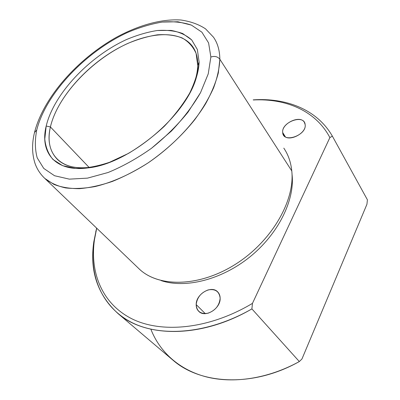 <?xml version="1.0" encoding="UTF-8"?>
<svg xmlns="http://www.w3.org/2000/svg" width="400" height="400" viewBox="0 0 400 400"><rect width="100%" height="100%" fill="white"/><g stroke="black" fill="none" stroke-linecap="round" stroke-linejoin="round"><path stroke-width="0.6" d="M196.185 304.58C195.925 294.05 211.495 284.845 217.74 291.94C219.305 293.57 220.105 295.665 220.145 298.23C220.74 308.68 205.09 318.24 198.785 311.36C197.02 309.625 196.155 307.365 196.185 304.58L205.275 313.635L196.185 304.58C196.76 311.435 200.69 314.325 207.97 313.24C215.33 310.555 219.385 305.55 220.145 298.23C219.315 291.43 215.325 288.66 208.18 289.915C201.075 292.545 197.08 297.435 196.185 304.58M332.355 136.13L329.88 137.585C315.69 110.61 285.625 98.28 253.275 99.97C285.625 98.28 315.69 110.61 329.88 137.585L332.355 136.13L331.585 134.82C316.01 108.99 285.56 97.675 253.2 99.86C286.105 97.63 317.04 109.395 332.355 136.13L367.415 199.815L332.355 136.13M93.835 241.68L96.625 228.115L93.835 241.68C89.47 270.91 97.56 294.9 118.105 313.65C145.475 337.53 200.695 338.815 251.895 308.9C207.51 334.39 159.71 337.525 130.255 321.71C100.71 305.735 89.17 274.285 93.835 241.68M150.87 329.215C159.53 351.52 178.755 369.62 205.995 376.81C233.245 383.825 267.95 378.86 299.33 361.555L251.895 308.9L252.46 303.37C208.77 329.555 160.93 333.69 131.3 318.51C101.58 303.18 89.83 272.075 94.46 239.69L96.72 228.21L94.46 239.69C89.83 272.075 101.58 303.18 131.3 318.51C160.93 333.69 208.77 329.555 252.46 303.37L251.895 308.9L299.33 361.555C252.995 387.655 200.935 384.43 173.295 360.46L118.105 313.65M366.93 204.29L367.415 199.815L366.93 204.29L301.955 358.99L299.33 361.555L301.955 358.99L366.93 204.29M50.41 126.95C56.69 99.875 83.51 68.545 114.5 50.33C145.405 32.125 179.135 28.62 192.405 46.235C196.11 51.295 197.89 57.71 197.745 65.485C197.565 72.015 195.905 79.145 192.755 86.88L195.18 80.145C196.765 74.93 197.62 70.045 197.745 65.485L196.1 53.445C193.105 46.675 188.42 41.49 182.045 37.89C174.895 35.245 166.72 34.215 157.52 34.81C147.95 36.285 138.04 39.16 127.795 43.435C91.78 59.73 57.595 95.895 50.41 126.95L89.16 167.49L50.41 126.95L46.195 126.03C53.84 93.875 89.22 56.54 126.48 39.565C137.08 35.105 147.34 32.09 157.255 30.51L170.99 30.41C179.31 31.88 186.215 35.055 191.71 39.935L197.355 49.51L199.095 61.955L197.745 65.485L199.095 61.955C198.975 66.675 198.09 71.745 196.445 77.155C186.275 115.775 128.72 163.99 88.135 167.885C55.235 172.485 39.555 152.42 46.195 126.03L50.41 126.95C44.155 152.445 59.52 171.69 91.2 167.245L95.735 166.495C78.385 169.54 65.595 167.16 57.365 159.355C49.66 151.42 47.345 140.62 50.41 126.95M36.74 129.995C45.905 93.47 85.55 51.835 127.45 32.525C139.395 27.44 150.995 23.95 162.255 22.065L177.92 21.765L191.395 25.1L201.88 32.175L208.59 42.92L210.865 57.02L208.23 73.895L200.53 92.66L187.995 112.185C177.435 125.19 165.265 137.225 151.475 148.295C137.15 158.42 122.695 166.485 108.11 172.495L87.5 178.13L69.33 179.14L54.545 175.735L43.745 168.42L37.205 157.855C34.93 149.47 34.775 140.18 36.74 129.995L34.505 132.535L36.74 129.995C34.775 140.18 34.93 149.47 37.205 157.855L43.745 168.42L54.545 175.735L69.33 179.14L87.5 178.13L108.11 172.495C122.695 166.485 137.15 158.42 151.475 148.295L171.29 131.17C183.205 118.615 192.95 105.78 200.53 92.66L208.23 73.895L210.865 57.02L208.59 42.92L201.88 32.175L191.395 25.1C182.82 22.2 173.105 21.185 162.255 22.065C150.995 23.95 139.395 27.44 127.45 32.525C85.55 51.835 45.905 93.47 36.74 129.995M199.095 61.955L197.355 49.51L191.71 39.935L182.71 33.535C175.275 30.85 166.79 29.845 157.255 30.51C147.34 32.09 137.08 35.105 126.48 39.565C89.22 56.54 53.84 93.875 46.195 126.03L44.79 139.01C45.565 147.01 48.285 153.835 52.96 159.475L62.61 165.67L75.67 168.42C85.9 168.445 97.185 166.405 109.52 162.295L128.42 153.425C141.13 145.76 153.06 136.745 164.215 126.385C174.55 115.535 183.05 104.425 189.71 93.055C195.1 81.88 198.23 71.51 199.095 61.955M213.475 37.185C217.605 43.085 219.73 50.435 219.85 59.245C217.65 56.545 214.655 55.805 210.865 57.02C214.655 55.805 217.65 56.545 219.85 59.245L218.335 72.875C215.765 82.715 211.53 92.995 205.63 103.71C192.53 125.265 171.775 146.725 148.18 162.84C130.32 174.375 112.03 182.485 95.185 186.535C84.3 188.5 74.405 188.955 65.495 187.895C57.28 186.02 50.395 182.87 44.84 178.445L43.68 177.325L44.84 178.445L53.89 184.395C61.195 187.24 69.695 188.665 79.39 188.67C89.665 187.8 100.655 185.39 112.355 181.435C124.29 176.605 136.23 170.41 148.18 162.84C166.11 150.39 181.61 136.04 194.675 119.785C202.54 109.025 208.845 98.39 213.585 87.87C217.355 77.62 219.445 68.075 219.85 59.245C219.73 50.435 217.605 43.085 213.475 37.185L205.545 28.86C198.835 24.39 190.605 21.435 180.86 20C161.175 18.785 138.43 25.345 116.3 37.345C77.655 59.04 43.63 97.15 34.625 132.045C31.785 143.26 31.905 153.685 34.99 163.32C37 169.095 40.28 174.14 44.84 178.445L139.38 269.125C158.59 287.465 199.1 287.23 235.28 264.385C271.515 241.68 295.09 200.775 291.78 170.935L219.85 59.245L291.78 170.935C290.87 162.175 288.215 154.575 283.805 148.14M138.22 268.01C156.835 287.16 197.465 287.77 234.195 265.065C270.98 242.505 295.145 201.085 291.78 170.935M291.98 173.695L292.11 174.915C294.76 200.425 278.185 234.175 249.705 257.06C221.24 279.97 185.075 288.715 161.065 280.575C185.075 288.715 221.24 279.97 249.705 257.06C278.185 234.175 294.76 200.425 292.11 174.915L291.98 173.695M252.46 303.37L329.88 137.585L252.46 303.37M282.705 132.545C283.005 143.635 306.975 135.32 305.145 124.575C304.26 113.715 281.18 122.105 282.705 132.545C281.31 123.57 300.11 114.555 304.355 122.3L305.145 124.575C306.85 133.54 287.83 142.755 283.605 135.14L282.705 132.545L285.345 136.795L282.705 132.545M95.755 231.575L96.345 229.765M192.405 46.235L193.565 47.975M196.445 77.155L195.18 80.145M88.135 167.885L91.2 167.245"/></g></svg>
